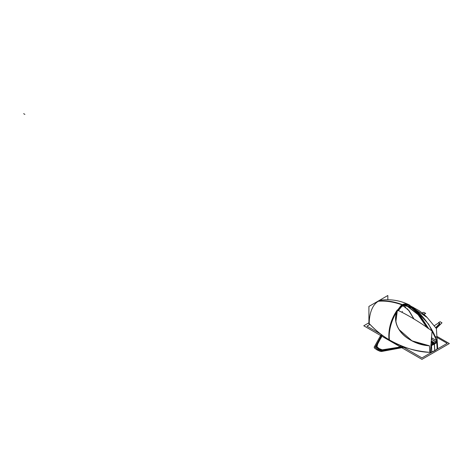 <?xml version="1.0" encoding="UTF-8"?>
<svg xmlns="http://www.w3.org/2000/svg" width="473" height="473" viewBox="0 0 473 473"><rect width="100%" height="100%" fill="white"/><g stroke="black" fill="none" stroke-linecap="round" stroke-linejoin="round"><path stroke-width="0.71" d="M403.055 305.795L408.613 310.176L414.046 319.115L408.613 310.176L403.055 305.795L408.613 310.176L414.046 319.115L409.228 310.927L403.41 305.925M404.906 306.735L405.757 307.355M407.265 308.709L407.673 309.129M413.91 319.021L408.518 310.134L403.026 305.806M403.682 305.599L406.591 305.552L418.315 314.498L427.397 327.925M402.346 311.388L402.174 312.026M380.854 334.192L366.942 326.157L369.981 324.395M400.507 345.532L421.946 357.913L432.76 351.67M436.496 349.517L447.204 343.333L435.751 336.717M437.017 336.427L449.35 343.546L421.946 359.368L363.772 325.779L368.91 322.817M368.91 323.928L368.91 306.433L387.836 295.507L387.836 299.758M408.95 304.778L402.677 305.097C393.997 301.869 385.791 300.597 378.069 301.283M404.752 303.914L402.174 304.707C393.926 301.685 386.027 300.503 378.483 301.147L381.504 300.059C391.39 299.001 400.666 300.627 409.322 304.931L407.862 304.358L409.322 304.931M402.57 305.156L402.6 305.452M408.979 304.789L409.914 305.233L407.862 304.358L407.957 305.061L403.729 304.872L403.156 305.694L403.664 305.274L402.653 305.735L402.653 305.345L403.729 304.872L403.173 305.682L403.688 305.268L402.6 305.765L402.6 305.375L401.423 306.605L401.482 306.173L402.547 305.404L401.553 306.492L403.729 304.872L403.794 305.239L402.653 305.735L402.653 305.345L403.729 304.872L402.653 305.735L402.653 305.345L403.729 304.872L407.957 305.061C421.579 311.033 434.261 331.455 436.603 340.554L437.117 340.897L436.603 340.554C434.273 331.532 421.75 311.181 407.957 305.061L407.862 304.358L407.957 305.061L403.729 304.872L403.794 305.239L402.162 306.149L402.547 305.404L402.553 305.795L402.547 305.404L402.6 305.765L402.6 305.375L403.729 304.872L403.173 305.682L403.729 304.872L407.957 305.061L407.862 304.358L403.392 304.169L402.174 304.707C393.926 301.685 386.027 300.503 378.483 301.147C370.933 305.564 369.129 316.833 369.218 323.579C374.592 329.545 381.268 334.973 389.249 339.874C388.487 329.368 391.189 319.553 397.355 310.43L400.98 305.564L402.115 304.742L400.98 305.564L397.355 310.43C391.189 319.553 388.487 329.368 389.249 339.874C400.312 346.869 413.857 351.031 429.898 352.35L429.395 345.775L428.78 345.71L429.395 345.775L429.898 352.35C413.857 351.031 400.312 346.869 389.249 339.874C381.268 334.973 374.592 329.545 369.218 323.579C369.129 316.833 370.933 305.564 378.483 301.147C370.933 305.564 369.129 316.833 369.218 323.579C375.444 330.231 382.119 335.664 389.249 339.874C403.824 347.927 417.369 352.089 429.898 352.35L429.395 345.775L411.977 340.838L398.934 329.462M403.694 305.322L403.782 304.813L402.612 305.316L402.612 305.806L403.694 305.322M402.594 305.659L402.121 306.084M403.729 305.132L403.102 305.647M402.647 305.629L402.162 306.061M402.097 306.126L401.151 306.882L401.482 306.173L401.151 306.882M402.074 306.114L402.541 305.688L402.074 306.114M402.547 305.895L402.659 305.251L402.547 305.895M389.498 340.353C387.588 327.683 395.469 309.898 403.031 304.89C394.529 301.561 386.34 300.284 378.447 301.059M401.524 306.575L401.429 306.167L402.588 305.333L402.588 305.824L401.524 306.575M401.139 306.776L401.465 306.439M401.187 306.74L401.524 306.398M401.163 306.764L401.494 306.421M401.583 306.557L401.654 305.936L401.583 306.557M398.485 310.442L401.76 306.48L401.867 305.381M398.402 309.437L397.964 310.247M398.384 310.4L400.956 307.066M398.035 310.791L401.482 306.173L398.035 310.791L401.482 306.173L398.035 310.791L401.482 306.173L401.423 306.605L402.547 305.404L402.6 305.765L402.6 305.375L401.482 306.173L401.553 306.492L402.553 305.795L401.27 306.776L402.547 305.404M401.11 306.811L401.441 306.474M400.826 307.072L401.139 306.74M400.915 306.989L401.228 306.664M400.4 307.491L400.684 307.166M400.773 307.119L401.003 306.646M430.915 344.657L431.346 344.929L430.879 345.071M431.14 341.896L434.397 344.178L436.739 342.523L436.301 341.961L433.049 344.096L431.057 342.943L433.049 344.096L434.025 343.564L431.14 341.896L434.025 343.564L433.049 344.096L431.057 342.943L433.049 344.096L430.909 344.705L431.477 345.55L434.397 344.178L434.025 343.564L434.947 343.002L431.317 340.903M430.353 352.639L432.08 331.029C419.912 322.214 408.3 315.201 397.249 309.986C390.917 319.18 388.15 329.173 388.954 339.951M395.836 321.859L397.355 310.43C389.403 329.551 411.557 344.923 428.78 345.71L429.395 345.775L429.898 352.35L429.395 345.775L428.78 345.71C414.514 343.457 404.705 338.242 399.354 330.065C395.061 323.544 394.393 316.999 397.355 310.43C391.189 319.553 388.487 329.368 389.249 339.874C388.487 329.368 391.189 319.553 397.355 310.43L400.98 305.564L397.355 310.43C391.189 319.553 388.487 329.368 389.249 339.874C403.824 347.927 417.369 352.089 429.898 352.35C417.369 352.089 403.824 347.927 389.249 339.874C382.119 335.664 375.444 330.231 369.218 323.579C375.444 330.231 382.119 335.664 389.249 339.874M398.301 310.371L397.509 309.91M431.057 342.943L433.049 344.096L431.258 344.87L431.778 352.066L430.838 352.296L434.752 350.664L431.778 352.06L431.542 345.526L431.778 352.066L430.838 352.296L434.752 350.664L437.17 348.944L434.752 350.664L434.397 344.178L434.752 350.664L437.17 348.944L436.739 342.523L431.542 345.526L430.885 344.983M436.839 349.033L437.182 348.802M437.655 347.868L437.17 348.944L437.655 347.868L437.17 348.944L436.739 342.523L437.17 348.944L437.655 347.868L437.17 348.944L434.752 350.664L430.838 352.296M437.265 348.666L437.667 348.305M437.661 347.897L436.384 328.546L427.154 317.507L407.348 304.157L419.149 310.708C423.477 313.995 426.143 316.26 427.154 317.507M408.028 304.488L407.093 304.251M428.106 328.398L417.482 313.108L410.41 306.953L403.451 305.505L403.339 304.529M436.916 340.992L428.644 324.224L413.166 307.214M413.78 308.887L404.48 305.079L411.534 307.243L418.67 313.445L428.851 328.895L418.67 313.439L411.534 307.243L404.48 305.079L403.481 305.605L404.48 305.079L413.78 308.887L404.48 305.079L403.481 305.605M431.571 336.61L431.695 337.947L436.603 340.554L431.695 337.947L431.571 336.61L431.323 339.697L431.666 337.42L431.695 337.947L436.603 340.554L436.301 341.961L436.739 342.523L434.397 344.178L434.752 350.664L437.17 348.944L436.739 342.523L431.494 339.33L436.331 341.932L436.691 340.915L437.212 341.264L436.78 342.487L431.542 345.526L431.21 344.888L431.477 345.55L434.397 344.178L434.025 343.564L436.301 341.961L436.739 342.523L437.17 348.944M406.337 305.511L418.079 314.681L427.06 327.7L418.079 314.681L406.337 305.511L418.079 314.681L427.06 327.7L418.079 314.681L406.337 305.511M403.977 305.073L403.345 305.588M404.545 304.937L403.895 305.475M403.759 305.132L403.138 305.635M404.066 305.044L403.434 305.564M403.658 305.162L403.037 305.664M403.853 305.103L403.227 305.611M403.635 305.375L403.753 304.778L403.635 305.375M403.676 305.156L403.061 305.659M403.706 305.15L403.085 305.653M401.205 306.723L401.542 306.386M401.021 306.888L401.346 306.551M401.021 307.208L398.556 310.471M430.909 344.746L431.252 344.965L433.197 344.137L431.063 342.872M435.361 342.836L434.072 343.676L431.122 342.162M431.163 341.601L434.22 343.593L432.771 344.338M431.471 345.651L431.14 344.841L431.482 345.651M433.983 343.499L434.439 344.255M436.768 342.594L436.23 341.902L436.774 342.588M434.344 344.309L433.889 343.552M434.717 350.818L434.35 344.048L436.863 342.281L437.235 349.05L434.717 350.818M437.188 341.145L436.656 342.482M437.667 348.098L437.182 341.074M436.733 342.629L436.195 341.938L436.733 342.629M436.301 341.961L436.691 340.915L437.212 341.264L436.78 342.487L431.494 339.33L431.323 339.697L431.494 339.33L436.78 342.487L437.212 341.264L436.78 342.487L436.331 341.932L436.78 342.487L437.212 341.264L436.691 340.915L436.331 341.932L434.947 343.002L431.228 340.85L434.947 343.002L431.228 340.85L434.947 343.002L434.025 343.564L434.397 344.178L436.78 342.487L436.331 341.932L434.947 343.002L436.301 341.961L436.739 342.523M431.358 339.259L436.461 341.955L435.018 343.085L431.216 340.95M431.731 338.981L431.382 338.964M431.553 337.84L436.875 340.672L436.402 342.009L431.388 339.312L431.553 337.84M437.212 341.252L437.093 340.779M437.212 341.405L436.573 340.98M431.76 339.058L431.376 339.035M434.427 344.001L434.799 350.771L431.701 352.243L431.329 345.473L434.427 344.001M430.838 345.586L431.648 345.373M431.335 345.592L430.826 345.716M431.542 345.627L431.193 344.823L431.536 345.627M406.047 305.463L406.591 305.552M405.296 303.897L403.392 304.169L405.296 303.897L403.392 304.169L400.98 305.564L402.174 304.707C393.926 301.685 386.027 300.503 378.483 301.147C370.933 305.564 369.129 316.833 369.218 323.579C369.129 316.833 370.933 305.564 378.483 301.147C386.027 300.503 393.926 301.685 402.174 304.707L400.98 305.564L397.355 310.43C394.393 316.999 395.061 323.544 399.354 330.065C404.705 338.242 414.514 343.457 428.78 345.71M402.653 305.345L402.257 306.096M403.274 305.659L403.729 304.872L403.274 305.659L403.729 304.872L407.957 305.061C421.579 311.033 434.261 331.455 436.603 340.554L437.117 340.897L436.603 340.554C434.261 331.455 421.579 311.033 407.957 305.061C421.579 311.033 434.261 331.455 436.603 340.554L431.695 337.947L436.603 340.554M428.851 328.895L416.299 311.051M433.049 344.096L430.909 344.705M431.323 339.697L431.695 337.947M381.339 349.677L379.133 348.607L377.034 346.81C377.484 343.575 378.926 340.495 381.368 337.562C378.926 340.495 377.484 343.575 377.034 346.81L379.133 348.607L382.249 349.819L381.339 349.677M423.672 314.226L423.087 313.729L424.133 314.314L425.718 313.428L423.79 312.316L422.034 312.866L423.79 312.316L425.718 313.428L423.654 314.22M382.267 335.345L376.088 346.969L378.477 348.985L381.965 350.363L402.482 346.674L381.965 350.363L378.477 348.985L376.088 346.969L382.267 335.345M435.716 327.623L439.801 323.402L438.832 322.752L434.291 325.72L438.832 322.752L439.801 323.402L435.716 327.623M401.134 345.917L398.26 347.318L382.249 349.819L398.26 347.318L401.134 345.917M381.173 334.535L374.143 347.2L374.575 348.175L376.957 349.866L379.878 351.238L381.569 351.486L403.682 347.371L381.569 351.486L379.878 351.238L376.957 349.866L374.575 348.175L374.143 347.2L381.173 334.535M436.313 328.451L441.989 322.823L440.067 321.711L438.554 322.58L439.73 324.046L435.852 327.819L439.73 324.046L438.554 322.58L440.067 321.711L441.989 322.823L436.313 328.451M402.961 346.951L381.48 350.919L377.643 349.464L375.124 347.253L381.829 335.026L375.124 347.253L377.643 349.464L381.48 350.919L402.961 346.951M402.174 304.707L403.392 304.169L402.174 304.707C393.926 301.685 386.027 300.503 378.483 301.147M402.21 306.12L402.6 305.375M402.162 306.149L402.553 305.795M407.957 305.061L407.862 304.358M403.942 305.517L404.48 305.079M431.258 344.87L431.778 352.066L431.258 344.87L431.542 345.526L434.397 344.178L434.752 350.664L434.397 344.178L434.025 343.564L434.947 343.002M431.494 339.33L436.331 341.932L436.691 340.915L437.212 341.264L436.691 340.915M431.778 352.06L434.752 350.664M24.898 114.389L23.65 113.674L24.898 114.389M403.351 305.688L402.452 306.102L406.065 305.463L404.037 305.528M402.446 306.102L401.465 306.8M401.092 307.137L398.497 310.442L400.755 307.468L402.399 306.132M401.228 307.007L400.714 307.509M437.661 347.945L437.135 340.932M403.617 305.617L404.131 305.511M378.648 301.041L381.534 300.053"/></g></svg>
